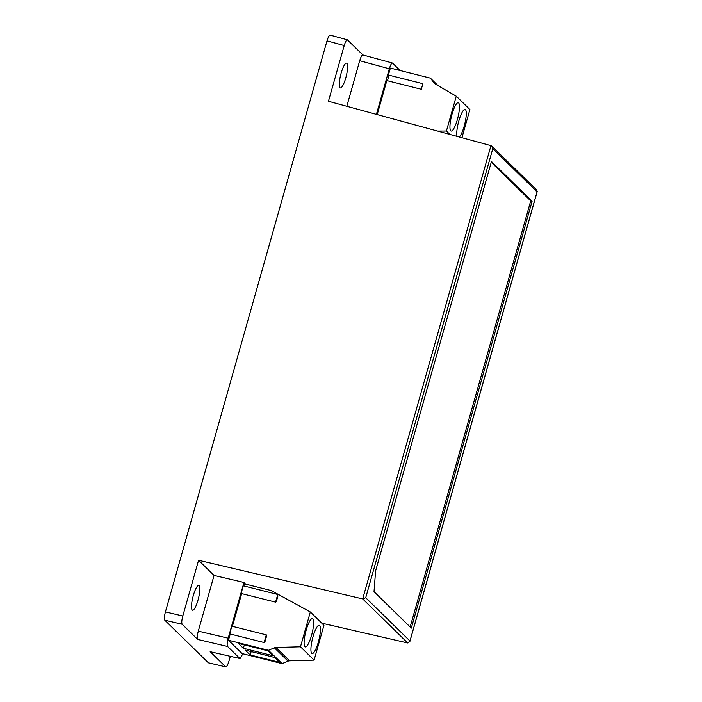<?xml version="1.0" encoding="UTF-8"?>
<svg xmlns="http://www.w3.org/2000/svg" width="702" height="702" viewBox="0 0 702 702"><rect width="100%" height="100%" fill="white"/><g stroke="black" fill="none" stroke-linecap="round" stroke-linejoin="round"><path stroke-width="1.05" d="M345.796 77.834A12.768 2.861 104.1 0 0 346.569 63.162A12.768 2.861 104.1 0 0 341.102 73.245A12.768 2.861 104.1 0 0 340.33 87.925A12.768 2.861 104.1 0 0 345.796 77.834M193.304 595.542A12.768 2.861 -75.9 0 1 198.771 585.45A12.768 2.861 -75.9 0 1 197.999 600.131A12.768 2.861 -75.9 0 1 192.541 610.213A12.768 2.861 -75.9 0 1 193.304 595.542M400.166 70.525L392.436 63.031L362.837 54.949M392.62 63.145C391.69 62.794 390.584 64.681 389.312 68.796L376.412 114.365M208.371 662.811L225.833 666.9L208.371 662.811L164.786 620.173C164.101 618.945 164.312 616.181 165.418 611.898L327.009 40.856C328.282 36.741 329.387 34.863 330.317 35.205M346.814 106.283L359.705 60.714C360.977 56.599 362.083 54.712 363.013 55.063M330.133 35.1L347.341 39.795L362.934 54.975M347.525 39.909C346.595 39.558 345.489 41.444 344.217 45.56L327.009 40.856M321.779 623.174L407.739 642.971L409.959 640.996L537.039 191.909L492.804 148.631L491.918 146.2L490.961 145.639L328.448 101.272L344.217 45.56M239.847 658.476L210.346 651.746L239.847 658.476L227.562 646.454L197.657 639.417L182.169 624.271L164.786 620.173M197.657 639.417C196.972 638.188 197.183 635.424 198.289 631.142L214.057 575.429L198.569 560.284L182.801 615.996C181.695 620.278 181.485 623.034 182.169 624.271M230.309 656.344L228.949 661.135C227.676 665.25 226.57 667.137 225.64 666.786L210.152 651.631M198.289 631.142L228.185 638.179L243.954 582.467L214.057 575.429M243.954 582.467L245.656 584.134M407.739 642.971L362.697 598.911L198.569 560.284M491.461 161.495L375.596 570.972L374.017 591.663L411.302 628.132L532.098 201.246L491.461 161.495M537.039 191.909L536.854 190.163L491.918 146.2M537.214 191.514L409.863 641.549L409.959 640.996L365.724 597.727L362.697 598.911L490.961 145.639M228.185 638.179C227.088 642.462 226.878 645.217 227.562 646.454M240.04 658.59L242.874 653.755M410.143 627L530.721 200.904L491.242 162.285M530.721 200.904L532.098 201.246M319.612 625.5A14.593 3.273 104.1 0 0 319.234 625.271A14.593 3.273 104.1 0 0 312.741 637.714A14.593 3.273 104.1 0 0 311.732 653.351A14.593 3.273 104.1 0 0 312.109 653.58A14.593 3.273 104.1 0 0 318.603 641.137A14.593 3.273 104.1 0 0 319.612 625.5M312.802 618.831A14.593 3.273 104.1 0 0 312.425 618.611A14.593 3.273 104.1 0 0 305.932 631.045A14.593 3.273 104.1 0 0 304.922 646.691A14.593 3.273 104.1 0 0 305.3 646.911A14.593 3.273 104.1 0 0 311.793 634.476A14.593 3.273 104.1 0 0 312.802 618.831M243.831 585.942L244.428 583.818L271.323 590.593L310.328 611.968L323.955 625.298L314.101 660.117L289.593 660.81A4.379 4.23 -45.6 0 0 288.031 661.144L282.081 663.618L242.093 653.562L228.466 640.233L230.23 633.994M229.668 633.853L231.835 626.193L266.312 634.862L266.391 636.714L265.014 641.593L264.145 642.523L229.668 633.853M232.397 626.333L241.663 593.602M241.102 593.462L243.269 585.801L277.746 594.48L277.825 596.331L276.439 601.202L275.579 602.132L241.102 593.462M310.328 611.968L300.474 646.788L275.965 647.481L289.593 660.81M314.101 660.117L300.474 646.788M288.031 661.144L274.403 647.814L268.462 650.289L228.466 640.233M282.081 663.618L268.462 650.289M274.815 657.52L245.165 650.052L250.131 654.905L279.782 662.372L274.815 657.52M268.006 650.851L238.355 643.392L243.313 648.244L272.964 655.703L268.006 650.851M274.403 647.814A4.379 4.23 134.4 0 1 275.965 647.481M264.145 642.523L266.312 634.862M275.579 602.132L277.746 594.48M243.313 648.244L244.384 644.91M250.131 654.905L251.202 651.57M450.754 130.818A14.593 3.273 104.1 0 0 451.14 131.046A14.593 3.273 104.1 0 0 457.634 118.603A14.593 3.273 104.1 0 0 458.643 102.966A14.593 3.273 104.1 0 0 458.257 102.746A14.593 3.273 104.1 0 0 451.763 115.181A14.593 3.273 104.1 0 0 450.754 130.818M459.362 137.013A14.593 3.273 104.1 0 0 465.093 122.613A14.593 3.273 104.1 0 0 465.452 109.626A14.593 3.273 104.1 0 0 465.075 109.407A14.593 3.273 104.1 0 0 459.082 120.068A14.593 3.273 104.1 0 0 457.02 136.372M437.574 131.063L446.419 131.02L456.274 96.2L435.389 84.091A4.379 4.23 134.4 0 1 434.213 83.064L430.37 78.124L390.373 68.059L388.408 75.026L422.885 83.696L421.305 89.268L386.828 80.59L377.211 114.584M389.04 75.184L387.469 80.756M446.419 131.02L449.903 134.433M461.925 137.715L469.901 109.53L456.274 96.2M430.37 78.124L438.03 85.618M165.418 611.898L182.801 615.996M492.804 148.631L365.724 597.727M389.312 68.796L359.705 60.714M434.213 83.064L435.003 83.828"/></g></svg>
